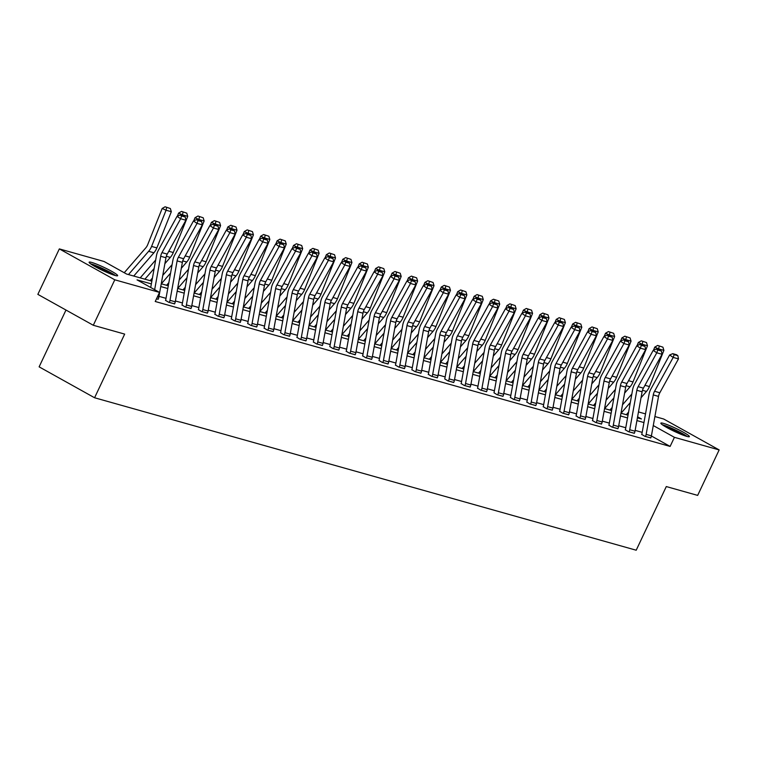<?xml version="1.0" encoding="UTF-8"?>
<svg xmlns="http://www.w3.org/2000/svg" width="757" height="757" viewBox="0 0 757 757"><rect width="100%" height="100%" fill="white"/><g stroke="black" fill="none" stroke-linecap="round" stroke-linejoin="round"><path stroke-width="1.14" d="M686.798 436.392A15.783 1.675 -154.7 0 1 670.465 429.465A15.783 1.675 -154.7 0 1 660.842 423.135A15.783 1.675 -154.7 0 1 663.425 423.371A15.783 1.675 -154.7 0 1 679.758 430.298A15.783 1.675 -154.7 0 1 689.381 436.628A15.783 1.675 -154.7 0 1 686.798 436.392M115.073 275.463A15.783 1.675 -154.7 0 1 98.732 268.536A15.783 1.675 -154.7 0 1 89.118 262.206A15.783 1.675 -154.7 0 1 91.692 262.433A15.783 1.675 -154.7 0 1 108.024 269.36A15.783 1.675 -154.7 0 1 117.647 275.69A15.783 1.675 -154.7 0 1 115.073 275.463M65.982 310.048L39.127 366.852L94.578 397.756L636.202 550.216L666.292 486.562L697.661 495.39L719.15 449.923L674.421 437.328L653.272 425.548M94.578 397.756L124.668 334.102L93.3 325.273L37.85 294.369L59.339 248.902L104.078 261.496L126.551 274.025L151.864 281.15M638.473 411.922L645.513 413.899M654.9 416.549L663.7 419.018L719.15 449.923M151.372 283.903L137.045 279.872L159.528 292.401L155.223 301.494L670.115 446.422L651.389 435.985M642.182 432.361L635.151 430.383M625.765 427.743L618.724 425.756M609.347 423.116L602.307 421.138M592.92 418.498L585.89 416.52M576.503 413.871L569.472 411.893M560.085 409.253L553.055 407.275M543.668 404.635L536.628 402.648M527.251 400.008L520.21 398.031M510.824 395.391L503.793 393.403M494.406 390.763L487.376 388.786M477.989 386.146L470.958 384.168M461.571 381.519L454.531 379.541M445.154 376.901L438.114 374.923M428.727 372.274L421.696 370.296M412.31 367.656L405.279 365.678M395.892 363.038L388.861 361.051M379.475 358.411L372.435 356.433M363.057 353.793L356.017 351.816M346.63 349.166L339.6 347.189M330.213 344.549L323.182 342.571M313.795 339.921L306.765 337.944M297.378 335.304L290.338 333.326M280.961 330.686L273.92 328.699M264.534 326.059L257.503 324.081M248.116 321.441L241.086 319.454M231.699 316.814L224.668 314.836M215.281 312.196L208.241 310.219M198.864 307.569L191.824 305.591M182.437 302.951L175.406 300.974M166.02 298.334L158.989 296.347M156.481 298.845L158.204 299.204M165.556 300.368L168.783 302.308L174.621 303.822M181.983 304.995L185.2 306.935L191.038 308.449M198.4 309.613L201.617 311.553L207.465 313.067M214.818 314.231L218.035 316.171L223.883 317.685M231.235 318.858L234.452 320.798L240.3 322.312M247.653 323.476L250.879 325.415L256.718 326.929M264.079 328.103L267.297 330.043L273.135 331.557M284.244 334.812L284.263 334.774A7.078 5.961 -74.3 0 0 284.925 332.683L292.041 293.233A10.115 8.507 105.7 0 1 293.328 289.6L311.979 255.734L308.392 253.321L289.751 287.187A15.178 12.765 -74.3 0 0 287.821 292.647L280.705 332.086A2.025 1.703 105.7 0 1 280.516 332.683L283.714 334.66L289.562 336.174M296.914 337.348L300.132 339.287L305.979 340.801M313.332 341.965L316.549 343.905L322.397 345.419M333.496 348.674L333.515 348.636A7.078 5.961 -74.3 0 0 334.187 346.545L341.303 307.096A10.115 8.507 105.7 0 1 342.59 303.462L361.231 269.596L357.654 267.183L339.004 301.049A15.178 12.765 -74.3 0 0 337.073 306.509L329.957 345.949A2.025 1.703 105.7 0 1 329.768 346.555L332.976 348.523L338.814 350.037M346.176 351.21L349.393 353.15L355.232 354.664M362.594 355.828L365.811 357.768L371.659 359.282M379.011 360.455L382.228 362.395L388.076 363.909M395.428 365.073L398.646 367.013L404.493 368.527M411.846 369.7L415.073 371.64L420.911 373.154M428.273 374.318L431.49 376.257L437.328 377.771M453.698 382.512L448.447 380.989A7.078 5.961 -74.3 0 0 449.119 378.897L456.234 339.448A10.115 8.507 105.7 0 1 457.521 335.815L476.172 301.948L472.586 299.535L453.945 333.402A15.178 12.765 -74.3 0 0 452.014 338.862L444.898 378.301A2.025 1.703 105.7 0 1 444.709 378.907L447.907 380.885L453.755 382.399M461.108 383.562L464.325 385.502L470.173 387.016M477.525 388.18L480.742 390.12L486.59 391.634M497.69 394.889L497.709 394.861A7.078 5.961 -74.3 0 0 498.38 392.76L505.496 353.32A10.115 8.507 105.7 0 1 506.783 349.677L525.424 315.811L521.847 313.407L503.197 347.274A15.178 12.765 -74.3 0 0 501.266 352.724L494.151 392.173A2.025 1.703 105.7 0 1 493.961 392.769L497.169 394.747L503.008 396.261M510.369 397.425L513.587 399.365L519.425 400.879M526.787 402.052L530.004 403.992L535.852 405.506M543.204 406.67L546.422 408.61L552.269 410.124M559.622 411.297L562.839 413.237L568.687 414.751M576.039 415.915L579.266 417.855L585.104 419.369M592.466 420.532L595.683 422.472L601.522 423.986M608.883 425.16L612.101 427.099L617.949 428.613M625.301 429.777L628.518 431.717L634.366 433.231M641.718 434.404L644.936 436.344L650.783 437.858M93.3 325.273L114.79 279.806L59.339 248.902M670.115 446.422L674.421 437.328M159.528 292.401L114.79 279.806M643.952 422.557L636.921 420.58M627.534 417.93L620.494 415.953M611.107 413.313L604.077 411.335M594.69 408.695L587.659 406.708M578.272 404.068L571.242 402.09M561.855 399.45L554.824 397.463M545.437 394.823L538.397 392.845M529.011 390.205L521.98 388.227M512.593 385.578L505.562 383.6M496.176 380.96L489.145 378.983M479.758 376.343L472.728 374.355M463.341 371.715L456.301 369.738M446.914 367.098L439.883 365.111M430.496 362.471L423.466 360.493M414.079 357.853L407.048 355.875M397.662 353.226L390.631 351.248M381.244 348.608L374.204 346.63M364.817 343.99L357.787 342.003M348.4 339.363L341.369 337.385M331.982 334.745L324.952 332.758M315.565 330.118L308.534 328.141M299.147 325.501L292.107 323.523M282.721 320.873L275.69 318.896M266.303 316.256L259.273 314.278M249.886 311.629L242.855 309.651M233.468 307.011L226.438 305.033M217.051 302.393L210.011 300.406M200.624 297.766L193.593 295.788M184.206 293.148L177.176 291.161M167.789 288.521L160.758 286.543M637.413 417.826L641.444 418.962L637.593 416.814M161.25 283.79L168.291 285.767M177.668 288.408L184.708 290.395M194.095 293.035L201.125 295.012M210.512 297.652L217.543 299.64M226.93 302.28L233.96 304.257M243.347 306.897L250.387 308.875M259.765 311.524L266.805 313.502M276.191 316.142L283.222 318.12M292.609 320.769L299.64 322.747M309.026 325.387L316.057 327.365M325.444 330.005L332.484 331.992M341.861 334.632L348.901 336.61M358.288 339.25L365.319 341.237M374.706 343.877L381.736 345.854M391.123 348.494L398.154 350.472M407.54 353.122L414.581 355.099M423.958 357.739L430.998 359.717M440.385 362.357L447.415 364.344M456.802 366.984L463.833 368.962M473.22 371.602L480.25 373.589M489.637 376.229L496.677 378.207M506.054 380.847L513.095 382.824M522.481 385.474L529.512 387.452M538.899 390.092L545.929 392.069M555.316 394.719L562.347 396.696M571.734 399.336L578.774 401.314M588.151 403.954L595.191 405.941M604.578 408.581L611.609 410.559M620.995 413.199L628.026 415.186M154.655 289.685L160.692 256.263A10.115 8.507 105.7 0 1 161.979 252.62L180.62 218.754L177.043 216.341L158.393 250.217A15.178 12.765 -74.3 0 0 156.462 255.667L150.719 287.49M156.491 298.807L158.166 299.28A7.078 5.961 -74.3 0 0 158.838 297.189L165.953 257.74A10.115 8.507 105.7 0 1 167.24 254.106L185.881 220.24L180.62 218.754L181.595 215.972L185.276 217.013L183.847 216.048L180.157 215.007L181.595 215.972M180.157 215.007L177.043 216.341M185.881 220.24L185.276 217.013M170.344 208.525L165.102 206.784L170.344 208.525L171.328 211.705L156.85 247.908A15.178 12.765 105.7 0 1 153.898 252.791L133.743 276.05M171.328 211.705L166.067 210.228L151.589 246.422A15.178 12.765 105.7 0 1 148.637 251.305L128.482 274.564M166.663 207.484L166.067 210.228L162.168 208.468L165.102 206.784M124.233 272.728L145.732 247.927A10.115 8.507 -74.3 0 0 147.7 244.672L162.168 208.468M91.644 264.534A13.654 1.448 -154.7 0 1 103.785 269.312A13.654 1.448 -154.7 0 1 114.241 275.217M109.122 273.324A12.642 1.344 25.3 0 0 103.274 270.306A12.642 1.344 25.3 0 0 96.357 267.287M115.499 275.576A15.679 1.665 25.3 0 0 103.955 269.151A15.679 1.665 25.3 0 0 90.566 263.796M663.378 425.462A13.654 1.448 -154.7 0 1 664.305 425.699A13.654 1.448 -154.7 0 1 675.944 430.459A13.654 1.448 -154.7 0 1 685.974 436.146M687.224 436.515A15.679 1.665 25.3 0 0 662.81 424.866A15.679 1.665 25.3 0 0 662.299 424.724M680.855 434.253A12.642 1.344 25.3 0 0 668.09 428.225M169.303 302.459L169.322 302.422A7.078 5.961 -74.3 0 0 169.994 300.33L177.11 260.881A10.115 8.507 105.7 0 1 178.397 257.248L197.038 223.381L193.461 220.968L174.81 254.835A15.178 12.765 -74.3 0 0 172.88 260.285L165.764 299.734A2.025 1.703 105.7 0 1 165.575 300.33L165.509 300.482M174.564 303.935L174.583 303.898A7.078 5.961 -74.3 0 0 175.255 301.806L182.371 262.367A10.115 8.507 105.7 0 1 183.658 258.724L202.308 224.857L197.038 223.381L198.012 220.599L201.693 221.631L200.264 220.666L196.583 219.634L198.012 220.599M196.583 219.634L193.461 220.968M202.308 224.857L201.693 221.631M190.991 308.563L185.739 307.039A7.078 5.961 -74.3 0 0 186.411 304.948L193.527 265.508A10.115 8.507 105.7 0 1 194.814 261.865L213.465 227.999L209.878 225.586L191.228 259.452A15.178 12.765 -74.3 0 0 189.297 264.912L182.191 304.352A2.025 1.703 105.7 0 1 181.992 304.957L181.926 305.109M191.001 308.525A7.078 5.961 -74.3 0 0 191.672 306.434L198.788 266.984A10.115 8.507 105.7 0 1 200.075 263.351L218.726 229.485L213.465 227.999L214.43 225.217L218.111 226.258L216.682 225.293L213.001 224.252L214.43 225.217M213.001 224.252L209.878 225.586M218.726 229.485L218.111 226.258M186.761 213.143L181.519 211.402L186.761 213.143L187.745 216.332L173.277 252.526A15.178 12.765 105.7 0 1 170.316 257.408L164.884 263.682M152.422 278.056L150.16 280.667M154.144 268.517L144.899 279.182M187.745 216.332L182.484 214.846L182.191 215.584M183.08 212.111L182.484 214.846L178.586 213.095L181.519 211.402M177.346 216.218L178.586 213.095M140.206 277.866L155.677 260.011M203.179 217.77L197.937 216.029L203.179 217.77L204.163 220.949L189.695 257.143A15.178 12.765 105.7 0 1 186.733 262.026L181.302 268.3M168.849 282.673L166.578 285.285M170.562 273.135L161.317 283.809M204.163 220.949L198.902 219.473L198.608 220.202M199.498 216.729L198.902 219.473L195.013 217.713L197.937 216.029M193.764 220.836L195.013 217.713M162.764 275.397L172.104 264.628M202.147 311.704L202.166 311.666A7.078 5.961 -74.3 0 0 202.829 309.566L209.944 270.126A10.115 8.507 105.7 0 1 211.231 266.492L229.882 232.617L226.296 230.213L207.655 264.079A15.178 12.765 -74.3 0 0 205.724 269.53L198.608 308.979A2.025 1.703 105.7 0 1 198.419 309.575L198.343 309.727M202.166 311.666L207.427 313.143A7.078 5.961 -74.3 0 0 208.099 311.051L215.206 271.602A10.115 8.507 105.7 0 1 216.493 267.969L235.143 234.102L229.882 232.617L230.847 229.844L234.538 230.876L229.418 228.879L230.847 229.844M229.418 228.879L226.296 230.213M235.143 234.102L234.538 230.876M218.565 316.322L218.584 316.284A7.078 5.961 -74.3 0 0 219.256 314.193L226.362 274.744A10.115 8.507 105.7 0 1 227.649 271.11L246.299 237.244L242.723 234.831L224.072 268.697A15.178 12.765 -74.3 0 0 222.142 274.157L215.026 313.597A2.025 1.703 105.7 0 1 214.837 314.202L214.761 314.354M223.826 317.808L223.845 317.77A7.078 5.961 -74.3 0 0 224.517 315.669L231.633 276.229A10.115 8.507 105.7 0 1 232.919 272.596L251.561 238.72L246.299 237.244L247.274 234.462L250.955 235.503L245.836 233.497L247.274 234.462M245.836 233.497L242.723 234.831M251.561 238.72L250.955 235.503M240.243 322.425L235.001 320.911A7.078 5.961 -74.3 0 0 235.673 318.811L242.789 279.371A10.115 8.507 105.7 0 1 244.076 275.737L262.717 241.862L259.14 239.458L240.489 273.324A15.178 12.765 -74.3 0 0 238.559 278.775L231.443 318.224A2.025 1.703 105.7 0 1 231.254 318.82L231.178 318.971M240.262 322.387A7.078 5.961 -74.3 0 0 240.934 320.296L248.05 280.847A10.115 8.507 105.7 0 1 249.337 277.213L267.978 243.347L262.717 241.862L263.691 239.08L267.372 240.12L265.944 239.155L262.253 238.124L263.691 239.08M262.253 238.124L259.14 239.458M267.978 243.347L267.372 240.12M219.596 222.388L214.363 220.647L219.596 222.388L220.58 225.577L206.112 261.771A15.178 12.765 105.7 0 1 203.16 266.653L197.719 272.927M185.266 287.3L182.995 289.912M186.988 277.753L177.734 288.426M220.58 225.577L215.319 224.091L215.026 224.829M215.915 221.347L215.319 224.091L211.43 222.34L214.363 220.647M210.181 225.463L211.43 222.34M179.182 280.024L188.521 269.255M236.023 227.015L230.781 225.274L236.023 227.015L236.998 230.194L222.53 266.388A15.178 12.765 105.7 0 1 219.577 271.271L214.136 277.545M201.684 291.918L199.413 294.53M203.406 282.38L194.152 293.054M236.998 230.194L231.737 228.718L231.443 229.447M232.333 225.974L231.737 228.718L227.848 226.958L230.781 225.274M226.598 230.081L227.848 226.958M195.609 284.641L204.939 273.873M252.441 231.633L247.198 229.891L252.441 231.633L253.425 234.821L238.947 271.015A15.178 12.765 105.7 0 1 235.995 275.898L230.554 282.172M218.101 296.536L215.84 299.157M219.823 286.998L210.578 297.671M253.425 234.821L248.164 233.336L247.87 234.064M248.75 230.592L248.164 233.336L244.265 231.585L247.198 229.891M243.016 234.708L244.265 231.585M212.026 289.269L221.356 278.491M268.858 236.25L263.616 234.519L268.858 236.25L269.842 239.439L255.374 275.633A15.178 12.765 105.7 0 1 252.412 280.516L246.971 286.789M234.519 301.163L232.257 303.775M236.241 291.625L226.996 302.298M269.842 239.439L264.581 237.953L264.288 238.692M265.177 235.219L264.581 237.953L260.682 236.203L263.616 234.519M259.433 239.326L260.682 236.203M228.444 293.886L237.774 283.118M285.275 240.877L280.033 239.136L285.275 240.877L286.26 244.057L271.791 280.26A15.178 12.765 105.7 0 1 268.83 285.143L263.398 291.417M250.946 305.781L248.675 308.402M252.658 296.242L243.413 306.916M286.26 244.057L280.998 242.581L280.705 243.309M281.595 239.837L280.998 242.581L277.109 240.821L280.033 239.136M275.86 243.943L277.109 240.821M244.861 298.504L254.201 287.736M301.693 245.495L296.46 243.763L301.693 245.495L302.677 248.684L288.209 284.878A15.178 12.765 105.7 0 1 285.247 289.761L279.816 296.034M267.363 310.408L265.092 313.02M269.085 300.87L259.831 311.543M302.677 248.684L297.416 247.198L297.123 247.936M298.012 244.464L297.416 247.198L293.527 245.448L296.46 243.763M292.278 248.57L293.527 245.448M261.279 303.131L270.618 292.363M318.12 250.122L312.878 248.381L318.12 250.122L319.094 253.302L304.626 289.496A15.178 12.765 105.7 0 1 301.674 294.378L296.233 300.661M283.78 315.026L281.509 317.647M285.503 305.487L276.248 316.161M319.094 253.302L313.833 251.826L313.54 252.554M314.429 249.081L313.833 251.826L309.944 250.065L312.878 248.381M308.695 253.188L309.944 250.065M277.705 307.749L287.035 296.981M334.537 254.74L329.295 252.999L334.537 254.74L335.521 257.929L321.044 294.123A15.178 12.765 105.7 0 1 318.091 299.006L312.65 305.279M300.198 319.653L297.936 322.264M301.92 310.115L292.675 320.779M335.521 257.929L330.26 256.443L329.967 257.181M330.847 253.709L330.26 256.443L326.362 254.693L329.295 252.999M325.113 257.815L326.362 254.693M294.123 312.376L303.453 301.608M350.955 259.367L345.712 257.626L350.955 259.367L351.939 262.547L337.471 298.741A15.178 12.765 105.7 0 1 334.509 303.623L329.068 309.897M316.615 324.27L314.354 326.882M318.337 314.732L309.093 325.406M351.939 262.547L346.678 261.07L346.384 261.799M347.274 258.326L346.678 261.07L342.779 259.31L345.712 257.626M341.53 262.433L342.779 259.31M310.54 316.994L319.87 306.225M367.372 263.985L362.13 262.244L367.372 263.985L368.356 267.174L353.888 303.368A15.178 12.765 105.7 0 1 350.926 308.25L345.495 314.524M333.042 328.898L330.771 331.509M334.755 319.35L325.51 330.024M368.356 267.174L363.095 265.688L362.802 266.417M363.691 262.944L363.095 265.688L359.206 263.938L362.13 262.244M357.957 267.06L359.206 263.938M326.958 321.621L336.297 310.843M383.79 268.603L378.557 266.871L383.79 268.603L384.774 271.791L370.305 307.985A15.178 12.765 105.7 0 1 367.344 312.868L361.912 319.142M349.46 333.515L347.189 336.127M351.182 323.977L341.927 334.651M384.774 271.791L379.512 270.306L379.219 271.044M380.109 267.571L379.512 270.306L375.623 268.555L378.557 266.871M374.374 271.678L375.623 268.555M343.375 326.239L352.715 315.47M400.216 273.23L394.974 271.489L400.216 273.23L401.191 276.409L386.723 312.613A15.178 12.765 105.7 0 1 383.771 317.495L378.33 323.769M365.877 338.133L363.606 340.754M367.599 328.595L358.345 339.268M401.191 276.409L395.93 274.933L395.637 275.662M396.526 272.189L395.93 274.933L392.041 273.182L394.974 271.489M390.792 276.296L392.041 273.182M359.802 330.856L369.132 320.088M416.634 277.847L411.392 276.116L416.634 277.847L417.618 281.036L403.14 317.23A15.178 12.765 105.7 0 1 400.188 322.113L394.747 328.387M382.294 342.76L380.033 345.372M384.017 333.222L374.772 343.896M417.618 281.036L412.357 279.551L412.063 280.289M412.943 276.816L412.357 279.551L408.458 277.8L411.392 276.116M407.209 280.923L408.458 277.8M376.22 335.483L385.55 324.715M433.051 282.475L427.809 280.733L433.051 282.475L434.035 285.654L419.558 321.848A15.178 12.765 105.7 0 1 416.605 326.74L411.165 333.014M398.712 347.378L396.45 349.999M400.434 337.84L391.189 348.513M434.035 285.654L428.774 284.178L428.481 284.906M429.37 281.434L428.774 284.178L424.876 282.418L427.809 280.733M423.627 285.54L424.876 282.418M392.637 340.101L401.967 329.333M449.469 287.092L444.227 285.351L449.469 287.092L450.453 290.281L435.985 326.475A15.178 12.765 105.7 0 1 433.023 331.358L427.591 337.631M415.139 352.005L412.868 354.617M416.852 342.467L407.607 353.131M450.453 290.281L445.192 288.796L444.898 289.534M445.788 286.061L445.192 288.796L441.303 287.045L444.227 285.351M440.054 290.168L441.303 287.045M409.054 344.728L418.394 333.96M465.886 291.719L460.653 289.978L465.886 291.719L466.87 294.899L452.402 331.093A15.178 12.765 105.7 0 1 449.44 335.976L444.009 342.249M431.556 356.623L429.285 359.234M433.278 347.085L424.024 357.758M466.87 294.899L461.609 293.423L461.316 294.151M462.205 290.679L461.609 293.423L457.72 291.663L460.653 289.978M456.471 294.785L457.72 291.663M425.472 349.346L434.811 338.578M482.313 296.337L477.071 294.596L482.313 296.337L483.288 299.526L468.82 335.72A15.178 12.765 105.7 0 1 465.867 340.603L460.426 346.876M447.974 361.25L445.703 363.862M449.696 351.702L440.442 362.376M483.288 299.526L478.027 298.04L477.733 298.778M478.623 295.296L478.027 298.04L474.137 296.29L477.071 294.596M472.888 299.412L474.137 296.29M441.899 353.973L451.229 343.205M498.731 300.955L493.488 299.223L498.731 300.955L499.715 304.144L485.237 340.338A15.178 12.765 105.7 0 1 482.285 345.22L476.844 351.494M464.391 365.868L462.13 368.479M466.113 356.329L456.868 367.003M499.715 304.144L494.444 302.668L494.16 303.396M495.04 299.923L494.444 302.668L490.555 300.908L493.488 299.223M489.306 304.03L490.555 300.908M458.316 358.591L467.646 347.823M515.148 305.582L509.906 303.841L515.148 305.582L516.132 308.771L501.654 344.965A15.178 12.765 105.7 0 1 498.702 349.848L493.261 356.121M480.809 370.485L478.547 373.106M482.531 360.947L473.286 371.621M516.132 308.771L510.871 307.285L510.578 308.014M511.467 304.541L510.871 307.285L506.972 305.535L509.906 303.841M505.723 308.657L506.972 305.535M474.734 363.218L484.064 352.44M251.4 325.567L251.419 325.529A7.078 5.961 -74.3 0 0 252.09 323.438L259.206 283.989A10.115 8.507 105.7 0 1 260.493 280.355L279.134 246.489L275.557 244.076L256.907 277.942A15.178 12.765 -74.3 0 0 254.977 283.402L247.861 322.842A2.025 1.703 105.7 0 1 247.671 323.438L247.605 323.589M251.419 325.529L256.68 327.015A7.078 5.961 -74.3 0 0 257.352 324.914L264.467 285.474A10.115 8.507 105.7 0 1 265.754 281.831L284.405 247.965L279.134 246.489L280.109 243.707L283.79 244.738L278.68 242.742L280.109 243.707M278.68 242.742L275.557 244.076M284.405 247.965L283.79 244.738M267.817 330.184L267.836 330.156A7.078 5.961 -74.3 0 0 268.508 328.055L275.624 288.616A10.115 8.507 105.7 0 1 276.911 284.973L295.561 251.106L291.975 248.693L273.324 282.569A15.178 12.765 -74.3 0 0 271.394 288.02L264.288 327.469A2.025 1.703 105.7 0 1 264.089 328.065L264.023 328.216M273.088 331.67L273.097 331.632A7.078 5.961 -74.3 0 0 273.769 329.541L280.885 290.092A10.115 8.507 105.7 0 1 282.172 286.458L300.822 252.592L295.561 251.106L296.526 248.324L300.207 249.365L298.778 248.4L295.098 247.359L296.526 248.324M295.098 247.359L291.975 248.693M300.822 252.592L300.207 249.365M289.505 336.288L289.524 336.259A7.078 5.961 -74.3 0 0 290.186 334.159L297.302 294.719A10.115 8.507 105.7 0 1 298.589 291.076L317.24 257.21L311.979 255.734L312.944 252.952L316.634 253.983L311.515 251.986L312.944 252.952M311.515 251.986L308.392 253.321M317.24 257.21L316.634 253.983M300.661 339.429L300.68 339.391A7.078 5.961 -74.3 0 0 301.352 337.3L308.459 297.861A10.115 8.507 105.7 0 1 309.745 294.218L328.396 260.351L324.819 257.938L306.169 291.814A15.178 12.765 -74.3 0 0 304.238 297.264L297.123 336.714A2.025 1.703 105.7 0 1 296.933 337.31L296.858 337.461M305.923 340.915L305.942 340.877A7.078 5.961 -74.3 0 0 306.613 338.786L313.729 299.337A10.115 8.507 105.7 0 1 315.016 295.703L333.657 261.837L328.396 260.351L329.371 257.569L333.052 258.61L331.613 257.645L327.932 256.604L329.371 257.569M327.932 256.604L324.819 257.938M333.657 261.837L333.052 258.61M317.079 344.057L317.098 344.019A7.078 5.961 -74.3 0 0 317.77 341.927L324.885 302.478A10.115 8.507 105.7 0 1 326.172 298.845L344.813 264.969L341.237 262.565L322.586 296.432A15.178 12.765 -74.3 0 0 320.656 301.882L313.54 341.331A2.025 1.703 105.7 0 1 313.351 341.927L313.275 342.079M322.34 345.533L322.359 345.495A7.078 5.961 -74.3 0 0 323.031 343.404L330.147 303.964A10.115 8.507 105.7 0 1 331.434 300.321L350.075 266.455L344.813 264.969L345.788 262.196L349.469 263.228L348.04 262.263L344.35 261.231L345.788 262.196M344.35 261.231L341.237 262.565M350.075 266.455L349.469 263.228M338.757 350.16L338.776 350.122A7.078 5.961 -74.3 0 0 339.448 348.031L346.564 308.582A10.115 8.507 105.7 0 1 347.851 304.948L366.502 271.072L361.231 269.596L362.206 266.814L365.886 267.855L360.777 265.849L362.206 266.814M360.777 265.849L357.654 267.183M366.502 271.072L365.886 267.855M355.184 354.778L349.933 353.264A7.078 5.961 -74.3 0 0 350.605 351.163L357.72 311.723A10.115 8.507 105.7 0 1 359.007 308.09L377.658 274.214L374.072 271.81L355.421 305.677A15.178 12.765 -74.3 0 0 353.491 311.127L346.384 350.576A2.025 1.703 105.7 0 1 346.186 351.172L346.119 351.324M355.194 354.74A7.078 5.961 -74.3 0 0 355.866 352.648L362.982 313.199A10.115 8.507 105.7 0 1 364.268 309.566L382.919 275.699L377.658 274.214L378.623 271.432L382.304 272.473L380.875 271.508L377.194 270.476L378.623 271.432M377.194 270.476L374.072 271.81M382.919 275.699L382.304 272.473M366.341 357.919L366.36 357.881A7.078 5.961 -74.3 0 0 367.022 355.79L374.138 316.341A10.115 8.507 105.7 0 1 375.425 312.707L394.075 278.841L390.489 276.428L371.848 310.294A15.178 12.765 -74.3 0 0 369.918 315.754L362.802 355.194A2.025 1.703 105.7 0 1 362.612 355.79L362.537 355.941M371.602 359.405L371.621 359.367A7.078 5.961 -74.3 0 0 372.283 357.266L379.399 317.826A10.115 8.507 105.7 0 1 380.686 314.193L399.336 280.317L394.075 278.841L395.04 276.059L398.731 277.09L393.612 275.094L395.04 276.059M393.612 275.094L390.489 276.428M399.336 280.317L398.731 277.09M382.758 362.537L382.777 362.508A7.078 5.961 -74.3 0 0 383.449 360.408L390.555 320.968A10.115 8.507 105.7 0 1 391.842 317.325L410.493 283.459L406.916 281.046L388.265 314.921A15.178 12.765 -74.3 0 0 386.335 320.372L379.219 359.821A2.025 1.703 105.7 0 1 379.03 360.417L378.954 360.569M388.019 364.022L388.038 363.985A7.078 5.961 -74.3 0 0 388.71 361.893L395.826 322.444A10.115 8.507 105.7 0 1 397.113 318.811L415.754 284.944L410.493 283.459L411.467 280.677L415.148 281.718L413.71 280.752L410.029 279.712L411.467 280.677M410.029 279.712L406.916 281.046M415.754 284.944L415.148 281.718M404.437 368.64L399.194 367.126A7.078 5.961 -74.3 0 0 399.866 365.035L406.982 325.586A10.115 8.507 105.7 0 1 408.269 321.952L426.91 288.086L423.333 285.673L404.683 319.539A15.178 12.765 -74.3 0 0 402.752 324.999L395.637 364.439A2.025 1.703 105.7 0 1 395.447 365.035L395.372 365.186M404.456 368.612A7.078 5.961 -74.3 0 0 405.127 366.511L412.243 327.071A10.115 8.507 105.7 0 1 413.53 323.428L432.171 289.562L426.91 288.086L427.885 285.304L431.566 286.335L430.137 285.37L426.446 284.339L427.885 285.304M426.446 284.339L423.333 285.673M432.171 289.562L431.566 286.335M415.593 371.782L415.612 371.744A7.078 5.961 -74.3 0 0 416.284 369.653L423.4 330.213A10.115 8.507 105.7 0 1 424.686 326.57L443.328 292.704L439.751 290.291L421.1 324.166A15.178 12.765 -74.3 0 0 419.17 329.617L412.054 369.066A2.025 1.703 105.7 0 1 411.865 369.662L411.799 369.813M420.854 373.267L420.873 373.229A7.078 5.961 -74.3 0 0 421.545 371.138L428.661 331.689A10.115 8.507 105.7 0 1 429.948 328.055L448.598 294.189L443.328 292.704L444.302 289.922L447.983 290.962L446.554 289.997L442.873 288.956L444.302 289.922M442.873 288.956L439.751 290.291M448.598 294.189L447.983 290.962M432.01 376.409L432.029 376.371A7.078 5.961 -74.3 0 0 432.701 374.28L439.817 334.831A10.115 8.507 105.7 0 1 441.104 331.197L459.754 297.331L456.168 294.918L437.518 328.784A15.178 12.765 -74.3 0 0 435.587 334.234L428.481 373.684A2.025 1.703 105.7 0 1 428.282 374.28L428.216 374.431M437.281 377.885L437.291 377.847A7.078 5.961 -74.3 0 0 437.962 375.756L445.078 336.316A10.115 8.507 105.7 0 1 446.365 332.673L465.016 298.807L459.754 297.331L460.72 294.549L464.401 295.58L462.972 294.615L459.291 293.584L460.72 294.549M459.291 293.584L456.168 294.918M465.016 298.807L464.401 295.58M453.717 382.474A7.078 5.961 -74.3 0 0 454.38 380.383L461.496 340.934A10.115 8.507 105.7 0 1 462.782 337.3L481.433 303.434L476.172 301.948L477.137 299.166L480.827 300.207L475.708 298.201L477.137 299.166M475.708 298.201L472.586 299.535M481.433 303.434L480.827 300.207M464.855 385.654L464.874 385.616A7.078 5.961 -74.3 0 0 465.546 383.515L472.652 344.075A10.115 8.507 105.7 0 1 473.939 340.442L492.589 306.566L489.013 304.163L470.362 338.029A15.178 12.765 -74.3 0 0 468.432 343.479L461.316 382.928A2.025 1.703 105.7 0 1 461.127 383.525L461.051 383.676M470.116 387.13L470.135 387.092A7.078 5.961 -74.3 0 0 470.807 385.001L477.922 345.552A10.115 8.507 105.7 0 1 479.209 341.918L497.851 308.052L492.589 306.566L493.564 303.794L497.245 304.825L492.126 302.828L493.564 303.794M492.126 302.828L489.013 304.163M497.851 308.052L497.245 304.825M481.272 390.271L481.291 390.233A7.078 5.961 -74.3 0 0 481.963 388.142L489.079 348.693A10.115 8.507 105.7 0 1 490.366 345.06L509.007 311.193L505.43 308.78L486.779 342.647A15.178 12.765 -74.3 0 0 484.849 348.106L477.733 387.546A2.025 1.703 105.7 0 1 477.544 388.152L477.468 388.303M486.533 391.757L486.552 391.719A7.078 5.961 -74.3 0 0 487.224 389.618L494.34 350.179A10.115 8.507 105.7 0 1 495.627 346.545L514.268 312.669L509.007 311.193L509.981 308.411L513.662 309.452L512.234 308.487L508.543 307.446L509.981 308.411M508.543 307.446L505.43 308.78M514.268 312.669L513.662 309.452M502.951 396.375L502.97 396.337A7.078 5.961 -74.3 0 0 503.642 394.246L510.757 354.796A10.115 8.507 105.7 0 1 512.044 351.163L530.695 317.297L525.424 315.811L526.399 313.029L530.08 314.07L528.651 313.105L524.97 312.073L526.399 313.029M524.97 312.073L521.847 313.407M530.695 317.297L530.08 314.07M514.107 399.516L514.126 399.478A7.078 5.961 -74.3 0 0 514.798 397.387L521.914 357.938A10.115 8.507 105.7 0 1 523.201 354.304L541.851 320.438L538.265 318.025L519.614 351.891A15.178 12.765 -74.3 0 0 517.684 357.351L510.578 396.791A2.025 1.703 105.7 0 1 510.379 397.387L510.313 397.539M514.126 399.478L519.387 400.964A7.078 5.961 -74.3 0 0 520.059 398.863L527.175 359.424A10.115 8.507 105.7 0 1 528.462 355.781L547.112 321.914L541.851 320.438L542.816 317.656L546.497 318.688L541.387 316.691L542.816 317.656M541.387 316.691L538.265 318.025M547.112 321.914L546.497 318.688M530.534 404.134L530.543 404.096A7.078 5.961 -74.3 0 0 531.215 402.005L538.331 362.565A10.115 8.507 105.7 0 1 539.618 358.922L558.269 325.056L554.682 322.643L536.041 356.519A15.178 12.765 -74.3 0 0 534.111 361.969L526.995 401.418A2.025 1.703 105.7 0 1 526.806 402.014L526.73 402.166M535.795 405.62L535.814 405.582A7.078 5.961 -74.3 0 0 536.476 403.49L543.592 364.041A10.115 8.507 105.7 0 1 544.879 360.408L563.53 326.541L558.269 325.056L559.234 322.274L562.924 323.315L557.805 321.309L559.234 322.274M557.805 321.309L554.682 322.643M563.53 326.541L562.924 323.315M546.951 408.761L546.97 408.723A7.078 5.961 -74.3 0 0 547.642 406.632L554.749 367.183A10.115 8.507 105.7 0 1 556.035 363.549L574.686 329.683L571.1 327.27L552.459 361.136A15.178 12.765 -74.3 0 0 550.528 366.596L543.412 406.036A2.025 1.703 105.7 0 1 543.223 406.632L543.148 406.783M552.213 410.237L552.232 410.199A7.078 5.961 -74.3 0 0 552.903 408.108L560.019 368.668A10.115 8.507 105.7 0 1 561.306 365.025L579.947 331.159L574.686 329.683L575.661 326.901L579.342 327.932L574.222 325.936L575.661 326.901M574.222 325.936L571.1 327.27M579.947 331.159L579.342 327.932M563.369 413.379L563.388 413.341A7.078 5.961 -74.3 0 0 564.06 411.25L571.175 371.81A10.115 8.507 105.7 0 1 572.462 368.167L591.103 334.301L587.527 331.888L568.876 365.754A15.178 12.765 -74.3 0 0 566.946 371.214L559.83 410.654A2.025 1.703 105.7 0 1 559.641 411.259L559.565 411.411M568.63 414.864L568.649 414.827A7.078 5.961 -74.3 0 0 569.321 412.735L576.437 373.286A10.115 8.507 105.7 0 1 577.723 369.653L596.365 335.786L591.103 334.301L592.078 331.519L595.759 332.56L594.33 331.594L590.64 330.554L592.078 331.519M590.64 330.554L587.527 331.888M596.365 335.786L595.759 332.56M579.786 418.006L579.805 417.968A7.078 5.961 -74.3 0 0 580.477 415.877L587.593 376.428A10.115 8.507 105.7 0 1 588.88 372.794L607.521 338.918L603.944 336.515L585.293 370.381A15.178 12.765 -74.3 0 0 583.363 375.832L576.247 415.281A2.025 1.703 105.7 0 1 576.058 415.877L575.992 416.028M585.047 419.482L585.066 419.444A7.078 5.961 -74.3 0 0 585.738 417.353L592.854 377.913A10.115 8.507 105.7 0 1 594.141 374.27L612.792 340.404L607.521 338.918L608.496 336.146L612.176 337.177L607.067 335.181L608.496 336.146M607.067 335.181L603.944 336.515M612.792 340.404L612.176 337.177M596.204 422.624L596.223 422.586A7.078 5.961 -74.3 0 0 596.894 420.495L604.01 381.045A10.115 8.507 105.7 0 1 605.297 377.412L623.948 343.546L620.362 341.133L601.711 374.999A15.178 12.765 -74.3 0 0 599.781 380.459L592.674 419.898A2.025 1.703 105.7 0 1 592.476 420.504L592.409 420.655M601.474 424.109L601.484 424.071A7.078 5.961 -74.3 0 0 602.156 421.98L609.271 382.531A10.115 8.507 105.7 0 1 610.558 378.897L629.209 345.022L623.948 343.546L624.913 340.764L628.594 341.804L627.165 340.839L623.484 339.798L624.913 340.764M623.484 339.798L620.362 341.133M629.209 345.022L628.594 341.804M617.892 428.727L612.64 427.213A7.078 5.961 -74.3 0 0 613.312 425.112L620.428 385.673A10.115 8.507 105.7 0 1 621.715 382.039L640.365 348.163L636.779 345.76L618.138 379.626A15.178 12.765 -74.3 0 0 616.207 385.076L609.092 424.526A2.025 1.703 105.7 0 1 608.902 425.122L608.827 425.273M617.911 428.689A7.078 5.961 -74.3 0 0 618.573 426.598L625.689 387.149A10.115 8.507 105.7 0 1 626.976 383.515L645.626 349.649L640.365 348.163L641.33 345.381L645.021 346.422L643.582 345.457L639.902 344.426L641.33 345.381M639.902 344.426L636.779 345.76M645.626 349.649L645.021 346.422M629.048 431.868L629.067 431.831A7.078 5.961 -74.3 0 0 629.739 429.739L636.845 390.29A10.115 8.507 105.7 0 1 638.132 386.657L656.783 352.79L653.196 350.377L634.555 384.244A15.178 12.765 -74.3 0 0 632.625 389.704L625.509 429.143A2.025 1.703 105.7 0 1 625.32 429.739L625.244 429.891M629.067 431.831L634.328 433.316A7.078 5.961 -74.3 0 0 635 431.216L642.106 391.776A10.115 8.507 105.7 0 1 643.403 388.142L662.044 354.267L656.783 352.79L657.757 350.008L661.438 351.04L656.319 349.043L657.757 350.008M656.319 349.043L653.196 350.377M662.044 354.267L661.438 351.04M645.466 436.486L645.484 436.458A7.078 5.961 -74.3 0 0 646.156 434.357L653.272 394.917A10.115 8.507 105.7 0 1 654.559 391.274L673.2 357.408L669.623 354.995L650.973 388.871A15.178 12.765 -74.3 0 0 649.042 394.321L641.927 433.77A2.025 1.703 105.7 0 1 641.737 434.367L641.662 434.518M650.727 437.972L650.746 437.934A7.078 5.961 -74.3 0 0 651.417 435.843L658.533 396.394A10.115 8.507 105.7 0 1 659.82 392.76L678.461 358.894L673.2 357.408L674.175 354.626L677.856 355.667L676.427 354.702L672.736 353.661L674.175 354.626M672.736 353.661L669.623 354.995M678.461 358.894L677.856 355.667M531.565 310.2L526.323 308.468L531.565 310.2L532.549 313.389L518.081 349.583A15.178 12.765 105.7 0 1 515.12 354.465L509.688 360.739M497.235 375.112L494.964 377.724M498.948 365.574L489.703 376.248M532.549 313.389L527.288 311.903L526.995 312.641M527.884 309.168L527.288 311.903L523.399 310.152L526.323 308.468M522.15 313.275L523.399 310.152M491.151 367.836L500.481 357.067M547.983 314.827L542.75 313.086L547.983 314.827L548.967 318.006L534.499 354.21A15.178 12.765 105.7 0 1 531.537 359.092L526.106 365.366M513.653 379.73L511.382 382.351M515.375 370.192L506.121 380.866M548.967 318.006L543.706 316.53L543.412 317.259M544.302 313.786L543.706 316.53L539.817 314.77L542.75 313.086M538.568 317.893L539.817 314.77M507.568 372.453L516.908 361.685M564.41 319.445L559.168 317.703L564.41 319.445L565.384 322.633L550.916 358.827A15.178 12.765 105.7 0 1 547.964 363.71L542.523 369.984M530.07 384.357L527.799 386.969M531.793 374.819L522.538 385.493M565.384 322.633L560.123 321.148L559.83 321.886M560.719 318.413L560.123 321.148L556.234 319.397L559.168 317.703M554.985 322.52L556.234 319.397M523.995 377.081L533.325 366.312M580.827 324.072L575.585 322.331L580.827 324.072L581.811 327.251L567.334 363.445A15.178 12.765 105.7 0 1 564.381 368.328L558.94 374.611M546.488 388.975L544.226 391.596M548.21 379.437L538.965 390.11M581.811 327.251L576.541 325.775L576.257 326.504M577.137 323.031L576.541 325.775L572.652 324.015L575.585 322.331M571.403 327.138L572.652 324.015M540.413 381.698L549.743 370.93M597.245 328.689L592.002 326.948L597.245 328.689L598.229 331.878L583.751 368.072A15.178 12.765 105.7 0 1 580.799 372.955L575.358 379.229M562.905 393.602L560.644 396.214M564.627 384.064L555.383 394.728M598.229 331.878L592.968 330.393L592.674 331.131M593.564 327.658L592.968 330.393L589.069 328.642L592.002 326.948M587.82 331.765L589.069 328.642M556.83 386.325L566.16 375.557M613.662 333.317L608.42 331.575L613.662 333.317L614.646 336.496L600.178 372.69A15.178 12.765 105.7 0 1 597.216 377.573L591.785 383.846M579.332 398.22L577.061 400.832M581.045 388.682L571.8 399.355M614.646 336.496L609.385 335.02L609.092 335.748M609.981 332.276L609.385 335.02L605.496 333.26L608.42 331.575M604.247 336.382L605.496 333.26M573.248 390.943L582.578 380.175M630.079 337.934L624.847 336.193L630.079 337.934L631.064 341.123L616.595 377.317A15.178 12.765 105.7 0 1 613.634 382.2L608.202 388.473M595.75 402.838L593.479 405.459M597.472 393.299L588.217 403.973M631.064 341.123L625.802 339.638L625.509 340.366M626.399 336.893L625.802 339.638L621.913 337.887L624.847 336.193M620.664 341.01L621.913 337.887M589.665 395.57L599.005 384.793M646.506 342.552L641.264 340.82L646.506 342.552L647.481 345.741L633.013 381.935A15.178 12.765 105.7 0 1 630.061 386.818L624.62 393.091M612.167 407.465L609.896 410.076M613.889 397.927L604.635 408.6M647.481 345.741L642.22 344.255L641.927 344.993M642.816 341.521L642.22 344.255L638.331 342.505L641.264 340.82M637.082 345.627L638.331 342.505M606.092 400.188L615.422 389.42M662.924 347.179L657.682 345.438L662.924 347.179L663.908 350.359L649.43 386.562A15.178 12.765 105.7 0 1 646.478 391.445L641.037 397.718M628.584 412.082L626.323 414.704M630.307 402.544L621.052 413.218M663.908 350.359L658.637 348.882L658.353 349.611M659.233 346.138L658.637 348.882L654.748 347.122L657.682 345.438M653.499 350.245L654.748 347.122M622.509 404.806L631.84 394.037M160.692 256.263L165.953 257.74M161.979 252.62L167.24 254.106M157.447 296.791L158.838 297.189M156.85 247.908L151.589 246.422M153.898 252.791L148.637 251.305M169.322 302.422L174.583 303.898M177.11 260.881L182.371 262.367M178.397 257.248L183.658 258.724M169.994 300.33L175.255 301.806M193.527 265.508L198.788 266.984M194.814 261.865L200.075 263.351M186.411 304.948L191.672 306.434M173.277 252.526L168.802 251.267M170.316 257.408L166.313 256.282M189.695 257.143L185.219 255.885M186.733 262.026L182.73 260.9M209.944 270.126L215.206 271.602M211.231 266.492L216.493 267.969M202.829 309.566L208.099 311.051M218.584 316.284L223.845 317.77M226.362 274.744L231.633 276.229M227.649 271.11L232.919 272.596M219.256 314.193L224.517 315.669M242.789 279.371L248.05 280.847M244.076 275.737L249.337 277.213M235.673 318.811L240.934 320.296M206.112 261.771L201.636 260.512M203.16 266.653L199.148 265.527M222.53 266.388L218.063 265.13M219.577 271.271L215.565 270.145M238.947 271.015L234.481 269.757M235.995 275.898L231.992 274.772M255.374 275.633L250.898 274.375M252.412 280.516L248.41 279.39M271.791 280.26L267.316 279.002M268.83 285.143L264.827 284.007M288.209 284.878L283.733 283.62M285.247 289.761L281.244 288.635M304.626 289.496L300.151 288.237M301.674 294.378L297.662 293.252M321.044 294.123L316.577 292.864M318.091 299.006L314.079 297.88M337.471 298.741L332.995 297.482M334.509 303.623L330.506 302.497M353.888 303.368L349.412 302.109M350.926 308.25L346.924 307.124M370.305 307.985L365.83 306.727M367.344 312.868L363.341 311.742M386.723 312.613L382.247 311.354M383.771 317.495L379.759 316.36M403.14 317.23L398.674 315.972M400.188 322.113L396.176 320.987M419.558 321.848L415.091 320.59M416.605 326.74L412.603 325.605M435.985 326.475L431.509 325.217M433.023 331.358L429.02 330.232M452.402 331.093L447.926 329.834M449.44 335.976L445.438 334.849M468.82 335.72L464.344 334.462M465.867 340.603L461.855 339.477M485.237 340.338L480.771 339.079M482.285 345.22L478.273 344.094M501.654 344.965L497.188 343.706M498.702 349.848L494.7 348.722M259.206 283.989L264.467 285.474M260.493 280.355L265.754 281.831M252.09 323.438L257.352 324.914M267.836 330.156L273.097 331.632M275.624 288.616L280.885 290.092M276.911 284.973L282.172 286.458M268.508 328.055L273.769 329.541M284.263 334.774L289.524 336.259M292.041 293.233L297.302 294.719M293.328 289.6L298.589 291.076M284.925 332.683L290.186 334.159M300.68 339.391L305.942 340.877M308.459 297.861L313.729 299.337M309.745 294.218L315.016 295.703M301.352 337.3L306.613 338.786M317.098 344.019L322.359 345.495M324.885 302.478L330.147 303.964M326.172 298.845L331.434 300.321M317.77 341.927L323.031 343.404M333.515 348.636L338.776 350.122M341.303 307.096L346.564 308.582M342.59 303.462L347.851 304.948M334.187 346.545L339.448 348.031M357.72 311.723L362.982 313.199M359.007 308.09L364.268 309.566M350.605 351.163L355.866 352.648M366.36 357.881L371.621 359.367M374.138 316.341L379.399 317.826M375.425 312.707L380.686 314.193M367.022 355.79L372.283 357.266M382.777 362.508L388.038 363.985M390.555 320.968L395.826 322.444M391.842 317.325L397.113 318.811M383.449 360.408L388.71 361.893M406.982 325.586L412.243 327.071M408.269 321.952L413.53 323.428M399.866 365.035L405.127 366.511M415.612 371.744L420.873 373.229M423.4 330.213L428.661 331.689M424.686 326.57L429.948 328.055M416.284 369.653L421.545 371.138M432.029 376.371L437.291 377.847M439.817 334.831L445.078 336.316M441.104 331.197L446.365 332.673M432.701 374.28L437.962 375.756M456.234 339.448L461.496 340.934M457.521 335.815L462.782 337.3M449.119 378.897L454.38 380.383M464.874 385.616L470.135 387.092M472.652 344.075L477.922 345.552M473.939 340.442L479.209 341.918M465.546 383.515L470.807 385.001M481.291 390.233L486.552 391.719M489.079 348.693L494.34 350.179M490.366 345.06L495.627 346.545M481.963 388.142L487.224 389.618M497.709 394.861L502.97 396.337M505.496 353.32L510.757 354.796M506.783 349.677L512.044 351.163M498.38 392.76L503.642 394.246M521.914 357.938L527.175 359.424M523.201 354.304L528.462 355.781M514.798 397.387L520.059 398.863M530.543 404.096L535.814 405.582M538.331 362.565L543.592 364.041M539.618 358.922L544.879 360.408M531.215 402.005L536.476 403.49M546.97 408.723L552.232 410.199M554.749 367.183L560.019 368.668M556.035 363.549L561.306 365.025M547.642 406.632L552.903 408.108M563.388 413.341L568.649 414.827M571.175 371.81L576.437 373.286M572.462 368.167L577.723 369.653M564.06 411.25L569.321 412.735M579.805 417.968L585.066 419.444M587.593 376.428L592.854 377.913M588.88 372.794L594.141 374.27M580.477 415.877L585.738 417.353M596.223 422.586L601.484 424.071M604.01 381.045L609.271 382.531M605.297 377.412L610.558 378.897M596.894 420.495L602.156 421.98M620.428 385.673L625.689 387.149M621.715 382.039L626.976 383.515M613.312 425.112L618.573 426.598M636.845 390.29L642.106 391.776M638.132 386.657L643.403 388.142M629.739 429.739L635 431.216M645.484 436.458L650.746 437.934M653.272 394.917L658.533 396.394M654.559 391.274L659.82 392.76M646.156 434.357L651.417 435.843M518.081 349.583L513.606 348.324M515.12 354.465L511.117 353.339M534.499 354.21L530.023 352.951M531.537 359.092L527.534 357.957M550.916 358.827L546.44 357.569M547.964 363.71L543.952 362.584M567.334 363.445L562.867 362.187M564.381 368.328L560.369 367.202M583.751 368.072L579.285 366.814M580.799 372.955L576.796 371.829M600.178 372.69L595.702 371.432M597.216 377.573L593.214 376.447M616.595 377.317L612.12 376.059M613.634 382.2L609.631 381.074M633.013 381.935L628.537 380.676M630.061 386.818L626.048 385.692M649.43 386.562L644.964 385.304M646.478 391.445L642.466 390.309"/></g></svg>
